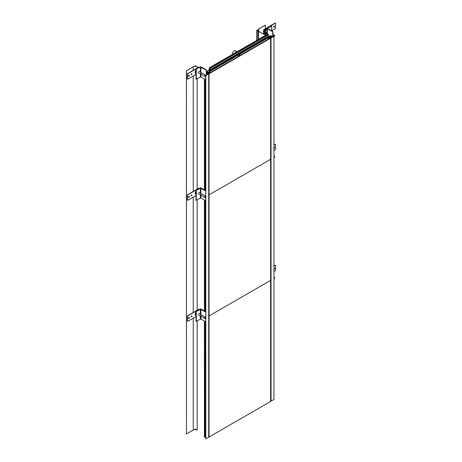 <?xml version="1.0" encoding="UTF-8"?>
<svg xmlns="http://www.w3.org/2000/svg" width="462" height="462" viewBox="0 0 462 462"><rect width="100%" height="100%" fill="white"/><g stroke="black" fill="none" stroke-linecap="round" stroke-linejoin="round"><path stroke-width="0.69" d="M268.075 38.71L268.075 39.241L268.075 38.71L268.924 38.219L269.386 38.485L268.532 38.975L268.075 38.71L268.924 38.219L269.386 38.485L269.964 38.15L268.745 37.11L269.138 36.885L271.038 37.982L273.949 36.302L273.949 399.555L270.593 401.386M268.532 37.457L269.057 37.763L268.075 38.329M270.634 35.505L268.913 36.498L268.075 36.013M273.949 36.302L272.713 36.712L271.927 36.255L271.286 36.631L271.286 37.462L271.281 35.88L270.64 36.255L270.64 37.116M271.286 36.631L272.008 37.047L271.258 37.474L269.554 36.492L270.64 36.255M268.301 37.901L268.301 38.202M270.305 36.925L270.305 36.059M270.68 38.184L268.976 37.203L269.334 37L271.038 37.982L271.038 401.235L271.038 37.982L270.056 38.155L268.976 37.203L269.334 37L271.038 37.982L270.68 38.184L270.68 401.438M207.888 71.067L207.34 71.379L208.535 72.072L208.27 72.222L209.373 72.222L208.327 72.829L206.502 71.777M207.888 70.802L208.934 69.802L209.292 70.01L208.674 70.137L209.777 70.565L209.338 69.733L209.338 67.874L210.06 67.637L210.32 68.307L209.863 68.347L209.863 69.86L210.32 71.044L209.863 71.258L209.863 72.315M200.341 72.112L200.341 67.065L196.015 69.26L200.081 66.915A0.739 0.427 180 0 1 201.132 66.915L206.502 70.016L206.502 74.936L205.665 75.572L208.708 73.972L206.803 72.869L207.201 72.644L208.991 73.348L209.569 73.013L209.113 72.753L209.962 72.257L210.424 72.522L209.569 73.013L209.113 72.753L209.962 72.257M206.502 73.331L207.825 74.099L207.08 74.526L206.502 74.197M208.27 72.8L208.27 72.222M205.665 437.017L205.064 437.358L204.418 436.988L204.418 321.125M208.708 437.219L209.061 437.017L209.061 73.764L209.049 437.023L208.708 437.219L208.708 73.972L209.061 73.764L208.512 73.111L206.999 72.984L208.708 73.972L208.708 437.219L205.798 438.9L205.665 75.572A0.739 0.427 120 0 0 205.694 75.45A0.739 0.427 120 0 0 205.538 75.115A0.739 0.427 120 0 0 204.966 75.312A0.739 0.427 120 0 0 204.643 76.057A0.739 0.427 120 0 0 204.799 76.397A0.739 0.427 120 0 0 205.665 75.658M208.558 72.69L208.558 72.39M209.113 72.372L209.113 72.072M204.418 310.984L204.418 200.04M204.418 189.899L204.418 78.956M205.064 437.358L205.064 321.5M205.064 311.359L205.064 200.416M205.064 190.275L205.064 79.331M205.798 75.647L205.798 438.9M208.934 69.987L208.934 70.288M209.13 70.097L209.13 70.403M209.292 70.01L209.292 70.49M208.356 70.53L208.356 70.137M207.34 72.257L207.34 71.379M238.496 56.318A1.022 0.589 -60 0 1 238.444 56.041A1.022 0.589 -60 0 1 239.166 54.793A1.022 0.589 -60 0 1 239.888 55.209A1.022 0.589 -60 0 1 239.836 55.544M239.131 54.816A0.924 0.537 -60 0 1 239.564 54.787A0.924 0.537 -60 0 1 239.755 55.209A0.924 0.537 -60 0 1 239.668 55.642M238.531 56.295A0.924 0.537 -60 0 1 238.444 56.006M232.577 54.331A2.408 1.392 120 0 1 232.478 53.736A2.408 1.392 -60 0 1 233.535 51.311A2.408 1.392 -60 0 1 235.389 50.664L237.162 51.686M237.122 51.709A2.408 1.392 120 0 0 235.181 52.83M268.075 37.826L268.075 39.241L268.075 37.826M209.863 69.86L268.075 36.25L268.075 34.962L268.457 37.601L210.285 71.171M210.06 67.637L268.272 34.026L267.585 34.136L268.272 34.026L268.532 34.696L210.32 68.307M209.338 72.205L209.338 70.778L209.76 70.426L209.413 70.611M199.064 67.244A0.554 0.323 120 0 0 198.706 67.181L187.693 73.539A0.554 0.323 120 0 0 187.301 74.22L187.301 78.759A0.554 0.323 120 0 0 187.532 79.042M188.531 76.247A0.647 0.375 120 0 0 189.149 75.179M191.204 74.648A0.554 0.323 120 0 0 191.724 73.747M199.272 67.383A0.554 0.323 120 0 0 198.903 67.296L187.89 73.649A0.554 0.323 120 0 0 187.497 74.33L187.497 78.875A0.554 0.323 120 0 0 187.89 79.1L196.015 74.411M189.397 75.508A0.647 0.375 120 0 0 188.479 76.034A0.647 0.375 120 0 0 189.397 75.508M191.955 74.03A0.554 0.323 120 0 0 191.17 74.486A0.554 0.323 120 0 0 191.955 74.03M196.015 69.901A2.639 1.525 120 0 0 195.201 72.159A2.639 1.525 120 0 0 196.015 73.47M199.064 188.323A0.554 0.323 120 0 0 198.706 188.265L187.693 194.623A0.554 0.323 120 0 0 187.301 195.305L187.301 199.844A0.554 0.323 120 0 0 187.532 200.121M188.531 197.332A0.647 0.375 120 0 0 189.149 196.263M191.204 195.732A0.554 0.323 120 0 0 191.724 194.831M199.272 188.467A0.554 0.323 120 0 0 198.903 188.38L187.89 194.733A0.554 0.323 120 0 0 187.497 195.414L187.497 199.959A0.554 0.323 120 0 0 187.89 200.185L196.015 195.49M189.397 196.587A0.647 0.375 120 0 0 188.479 197.118A0.647 0.375 120 0 0 189.397 196.587M191.955 195.114A0.554 0.323 120 0 0 191.17 195.565A0.554 0.323 120 0 0 191.955 195.114M196.015 190.985A2.639 1.525 120 0 0 195.201 193.243A2.639 1.525 120 0 0 196.015 194.554M199.064 309.407A0.554 0.323 120 0 0 198.706 309.349L187.693 315.708A0.554 0.323 120 0 0 187.301 316.383L187.301 320.928A0.554 0.323 120 0 0 187.532 321.206M188.531 318.416A0.647 0.375 120 0 0 189.149 317.348M191.204 316.817A0.554 0.323 120 0 0 191.724 315.916M199.272 309.552A0.554 0.323 120 0 0 198.903 309.459L187.89 315.817A0.554 0.323 120 0 0 187.497 316.499L187.497 321.038A0.554 0.323 120 0 0 187.89 321.269L196.015 316.574M189.397 317.671A0.647 0.375 120 0 0 188.479 318.202A0.647 0.375 120 0 0 189.397 317.671M191.955 316.199A0.554 0.323 120 0 0 191.17 316.649A0.554 0.323 120 0 0 191.955 316.199M196.015 312.064A2.639 1.525 120 0 0 195.201 314.322A2.639 1.525 120 0 0 196.015 315.638M275.369 23.187A0.554 0.323 120 0 0 275.005 23.129L263.998 29.487A0.554 0.323 120 0 0 263.606 30.163L263.606 34.188M273.747 27.05A0.647 0.375 120 0 0 274.364 25.976M271.668 28.032A0.554 0.323 120 0 0 271.696 27.576M271.668 30.735L275.208 28.69A0.554 0.323 120 0 0 275.6 28.009L275.6 23.47A0.554 0.323 120 0 0 275.208 23.239L264.195 29.597A0.554 0.323 120 0 0 263.802 30.278L263.802 34.303M264.639 34.789L267.065 33.391M273.695 26.836A0.647 0.375 120 0 0 274.613 26.305A0.647 0.375 120 0 0 273.695 26.836M271.668 28.436A0.554 0.323 120 0 0 271.668 27.581M267.123 28.881A2.639 1.525 120 0 0 265.176 29.834A2.639 1.525 120 0 0 264.16 32.34A2.639 1.525 120 0 0 266.418 33.148M267.123 30.024A1.623 0.936 120 0 0 265.893 30.515A1.623 0.936 120 0 0 265.211 32.115A1.623 0.936 120 0 0 265.546 32.854A1.623 0.936 120 0 0 265.985 32.918M265.454 32.79A1.623 0.936 120 0 0 265.771 32.808M266.141 32.559A1.484 0.855 120 0 1 265.263 32.484A1.484 0.855 120 0 0 265.436 32.635L266.782 33.333A1.421 0.82 120 0 0 267.123 33.38M267.123 30.192L266.921 30.065A1.484 0.855 120 0 0 266.707 29.99A1.484 0.855 120 0 1 267.123 30.301M267.123 31.208A1.421 0.82 -60 0 0 266.47 32.675A1.421 0.82 120 0 0 266.782 33.333M267.123 33.437A1.484 0.855 120 0 1 266.799 33.414L267.111 32.796A0.785 0.456 120 0 0 267.123 32.796A0.785 0.456 -60 0 1 267.076 32.779A0.785 0.456 -60 0 1 266.915 32.415A0.785 0.456 -60 0 1 267.123 31.791A0.785 0.456 120 0 0 266.921 32.525L266.441 32.9A1.484 0.855 120 0 1 267.111 31.162L267.123 31.191M275.369 144.271A0.554 0.323 120 0 0 275.005 144.213L273.949 144.825M273.949 148.077A0.647 0.375 120 0 0 274.364 147.06M273.949 150.502L275.208 149.775A0.554 0.323 120 0 0 275.6 149.093L275.6 144.554A0.554 0.323 120 0 0 275.208 144.323L273.949 145.051M273.949 148.244A0.647 0.375 120 0 0 274.48 147.095A0.647 0.375 120 0 0 273.949 147.303M275.369 265.355A0.554 0.323 120 0 0 275.005 265.292L273.949 265.91M273.949 269.161A0.647 0.375 120 0 0 274.364 268.145M273.949 271.581L275.208 270.859A0.554 0.323 120 0 0 275.6 270.178L275.6 265.633A0.554 0.323 120 0 0 275.208 265.407L273.949 266.135M273.949 269.329A0.647 0.375 120 0 0 274.48 268.174A0.647 0.375 120 0 0 273.949 268.387M200.081 66.915L196.015 69.26L196.015 79.1L200.866 76.906L205.665 79.678M196.281 69.416L196.281 79.25M200.341 67.065L206.243 70.172L206.243 75.139M205.665 190.615L201.132 187.999A0.739 0.427 180 0 0 200.081 187.999L196.015 190.344L196.015 200.185L200.866 197.99L205.665 200.756M200.341 193.197L200.341 188.15L196.281 190.494L196.281 200.335M196.281 190.494L196.015 200.185M200.341 188.15L205.665 190.922M205.665 311.7L201.132 309.084A0.739 0.427 180 0 0 200.081 309.084L196.015 311.428L196.015 321.269L200.866 319.075L205.665 321.841M200.341 314.281L200.341 309.234L196.281 311.579L196.281 321.419M196.281 311.579L196.015 321.269M200.341 309.234L205.665 312.006M271.668 30.885L271.668 25.889L267.342 28.084A0.739 0.427 0 0 0 267.123 28.384A0.739 0.427 0 0 0 267.342 28.69L272.713 31.791L272.713 36.712M271.668 25.889L267.492 28.384L272.978 31.641L272.978 36.596M205.665 196.362A0.739 0.427 120 0 0 205.538 196.194A0.739 0.427 120 0 0 204.966 196.396A0.739 0.427 120 0 0 204.643 197.141A0.739 0.427 120 0 0 204.799 197.482A0.739 0.427 120 0 0 205.665 196.743M205.665 317.446A0.739 0.427 120 0 0 205.538 317.279A0.739 0.427 120 0 0 204.966 317.481A0.739 0.427 120 0 0 204.643 318.226A0.739 0.427 120 0 0 204.799 318.566A0.739 0.427 120 0 0 205.665 317.821M273.949 36.614A0.739 0.427 120 0 0 274.653 35.638A0.739 0.427 120 0 0 274.503 35.297A0.739 0.427 120 0 0 273.931 35.499A0.739 0.427 120 0 0 273.608 36.244A0.739 0.427 120 0 0 273.608 36.319M273.949 157.698A0.739 0.427 120 0 0 274.653 156.722A0.739 0.427 120 0 0 274.503 156.381A0.739 0.427 120 0 0 273.949 156.56M273.949 278.782A0.739 0.427 120 0 0 274.653 277.806A0.739 0.427 120 0 0 274.503 277.466A0.739 0.427 120 0 0 273.949 277.645M206.947 72.459L206.502 72.141M195.207 66.297L195.207 65.673L197.17 66.811A2.778 1.605 0 0 0 193.237 66.811L186.452 70.726L193.185 66.782A2.853 1.646 0 0 1 197.222 66.782L198.308 67.412M186.452 70.726L186.452 433.98L193.237 430.064A2.778 1.605 0 0 1 197.17 430.064L195.207 428.927M186.452 433.98L186.4 70.698M258.639 31.324A2.778 1.605 180 0 1 257.825 30.186A2.778 1.605 180 0 1 258.639 29.054L258.639 31.324L265.535 35.303L256.67 30.186L256.67 40.419M265.483 35.331L258.587 31.352A2.853 1.646 180 0 1 257.75 30.186A2.853 1.646 180 0 1 258.587 29.019L265.367 25.104L265.419 28.661M258.639 29.054L265.419 25.139M265.419 34.338L265.419 35.239M270.195 38.011L208.657 73.545L209.049 73.77L270.593 38.242L270.195 38.011M209.049 437.023L270.593 401.49L270.593 280.405L209.049 315.939L270.593 280.405L270.593 159.326L209.049 194.854L270.593 159.326L270.593 38.242M268.272 34.026L268.532 34.696M268.075 36.25L268.405 37.618M196.015 69.26L196.015 79.1M200.081 187.999L196.015 190.344M200.081 309.084L196.015 311.428M271.402 25.739L267.342 28.084M201.761 73.181A0.739 0.427 120 0 0 201.236 72.88A0.739 0.427 120 0 0 200.71 73.787A0.739 0.427 120 0 0 201.236 74.087M205.088 76.403L205.243 75.104L205.088 76.403M201.761 194.265A0.739 0.427 120 0 0 201.236 193.965A0.739 0.427 120 0 0 200.71 194.872A0.739 0.427 120 0 0 201.236 195.172M205.088 197.488L205.243 196.188L205.088 197.488M201.761 315.35A0.739 0.427 120 0 0 201.236 315.049A0.739 0.427 120 0 0 200.71 315.956A0.739 0.427 120 0 0 201.236 316.256M205.088 318.572L205.243 317.273L205.088 318.572M274.053 36.59L274.209 35.291L274.053 36.59M274.053 157.675L274.209 156.37L274.053 157.675M274.053 278.759L274.209 277.454L274.053 278.759M197.17 430.064L197.17 320.905L197.17 430.064M197.17 310.233L197.17 199.821L197.17 310.233M197.17 189.149L197.17 78.736L197.17 189.149M197.17 68.07L197.17 66.811L197.17 68.07M239.917 55.163A1.103 0.635 120 0 0 239.691 54.655A1.103 0.635 120 0 0 238.842 54.949A1.103 0.635 120 0 0 238.357 56.064A1.103 0.635 120 0 0 238.415 56.364M239.87 55.521A1.068 0.618 120 0 0 239.917 55.192A1.068 0.618 120 0 0 239.166 54.759A1.068 0.618 120 0 0 238.409 56.064A1.068 0.618 120 0 0 238.461 56.335M267.683 34.078L209.471 67.689M268.405 36.66L210.193 70.264M268.532 36.995L210.32 70.605M268.532 37.434L210.32 71.044M196.015 72.673A2.039 1.178 -60 0 1 195.894 72.066A2.039 1.178 -60 0 1 196.015 71.31M196.015 193.757A2.039 1.178 -60 0 1 195.894 193.151A2.039 1.178 -60 0 1 196.015 192.394M196.015 314.841A2.039 1.178 -60 0 1 195.894 314.235A2.039 1.178 -60 0 1 196.015 313.479M266.297 33.079A2.039 1.178 -60 0 1 264.853 32.248A2.039 1.178 -60 0 1 265.633 30.325A2.039 1.178 -60 0 1 267.123 29.574M266.118 32.987A1.744 1.005 -60 0 1 265.124 32.167A1.744 1.005 -60 0 1 265.823 30.48A1.744 1.005 -60 0 1 267.123 29.891M200.341 76.906L200.341 73.828M200.866 76.906L200.866 74.128M200.866 72.419L200.866 67.065M200.341 197.99L200.341 194.912M200.866 197.99L200.866 195.212M200.866 193.503L200.866 188.15M200.341 319.075L200.341 315.996M200.866 319.075L200.866 316.297M200.866 314.582L200.866 309.234M267.602 28.234L267.602 28.54M267.342 28.69L267.342 34.263M193.237 430.064L193.237 318.179M193.237 312.503L193.237 197.095M193.237 191.418L193.237 76.011M193.237 70.34L193.237 66.811M258.587 31.352L258.587 39.316M239.882 55.515L239.691 54.655M209.413 67.706L267.625 34.096M210.245 71.212L268.457 37.601M267.123 28.384L267.123 34.384M198.002 72.476L204.799 76.397M198.747 71.194L205.538 75.115M198.002 193.561L204.799 197.482M198.747 192.273L205.538 196.194M198.002 314.645L204.799 318.566M198.747 313.357L205.538 317.279M272.978 36.128L273.435 36.394M272.978 34.419L274.503 35.297M273.949 156.064L274.503 156.381M273.949 277.142L274.503 277.466M257.75 30.186L257.75 39.796"/></g></svg>
